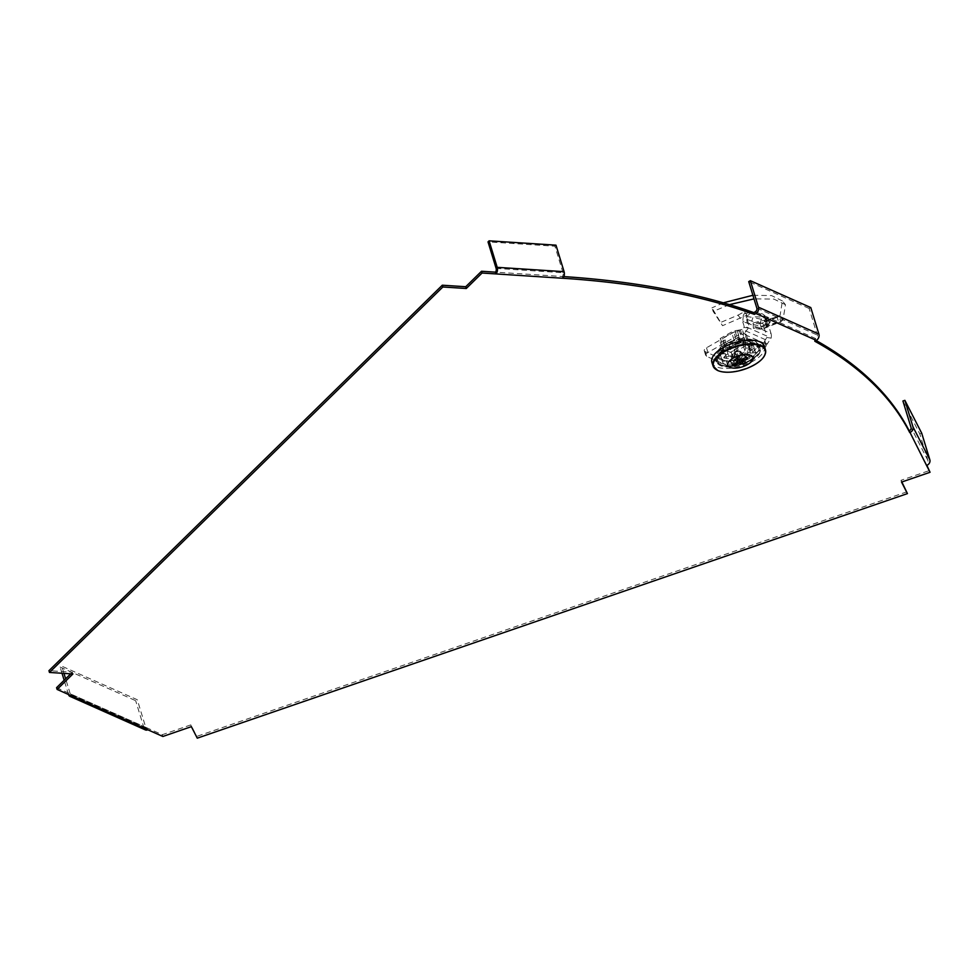 <?xml version="1.0" encoding="UTF-8"?>
<svg xmlns="http://www.w3.org/2000/svg" width="979" height="979" viewBox="0 0 979 979"><rect width="100%" height="100%" fill="white"/><g stroke="black" fill="none" stroke-linecap="round" stroke-linejoin="round"><path stroke-width="0.73" stroke-dasharray="4.89 3.67" d="M719.773 353.125A22.676 10.035 -17 0 1 742.914 343.005A22.676 10.035 -17 0 1 759.851 347.68A22.676 10.035 -17 0 1 756.559 355.499A22.676 10.035 -17 0 1 733.418 365.62A22.676 10.035 -17 0 1 716.481 360.945A22.676 10.035 -17 0 1 719.773 353.125M756.021 353.737A22.676 10.035 163 0 0 759.312 345.917A22.676 10.035 163 0 0 742.376 341.243A22.676 10.035 163 0 0 719.235 351.351A22.676 10.035 163 0 0 715.943 359.171A22.676 10.035 163 0 0 732.879 363.845A22.676 10.035 163 0 0 756.021 353.737M56.574 687.674L71.675 694.392L72.213 696.155M563.88 276.592A824.428 365.094 163 0 0 562.301 276.494L562.839 278.256M810.783 307.565L809.144 308.495L817.257 335.002A2.753 2.191 -66 0 1 815.788 338.612L814.271 339.48A824.428 365.094 -17 0 1 816.107 340.496M909.161 430.76L926.856 465.319M901.855 481.986L900.998 480.322L929.512 470.507M906.897 491.837L196.73 736.404L197.268 738.166M63.978 673.381L61.763 666.148L137.293 699.74L145.761 727.434A1.371 1.101 -66 0 0 147.217 727.984L162.318 734.703L190.832 724.888L196.73 736.404M70.708 673.821L72.36 672.194L48.95 670.676M72.36 672.194L72.899 673.968M496.12 268.393L563.011 272.725A2.753 1.603 93.7 0 1 562.301 276.494L495.411 272.15M563.011 272.725L554.909 246.218L488.019 241.886M555.986 245.166L554.909 246.218M145.761 727.434L70.231 693.83A1.371 1.101 -66 0 0 71.675 694.392L147.217 727.984L147.756 729.747M68.591 694.772L144.121 728.364A3.439 2.741 -66 0 0 145.455 729.942M70.231 693.83L65.63 678.79M62.02 673.258L60.123 667.078L61.763 666.148M68.518 694.515L64.149 680.246M60.123 667.078L135.665 700.683L137.293 699.74M144.121 728.364L135.665 700.683M809.144 308.495L748.727 281.622M162.318 734.703L162.857 736.477M921.728 433.244L919.783 433.917L927.884 460.424A2.753 2.46 -27.1 0 1 926.012 463.667L926.55 465.441M814.271 339.48L814.809 341.243M900.998 480.322L901.537 482.084M190.832 724.888L191.37 726.651M902.932 401.011L919.783 433.917M730.921 356.075L733.075 363.148L732.17 365.73A17.181 7.612 -17 0 1 725.341 364.677A17.181 7.612 -17 0 1 722.539 361.924A17.181 7.612 -17 0 1 722.416 361.398L720.25 354.325A17.181 7.612 -17 0 0 720.373 354.863A17.181 7.612 -17 0 0 723.175 357.616A17.181 7.612 -17 0 0 730.016 358.669L730.921 356.075L732.61 356.833L736.306 356.258L732.488 343.764L728.792 344.339L719.724 340.313L720.397 338.391L733.479 330.926L737.163 330.351L746.231 334.39L745.557 336.299L732.488 343.764M719.993 359.428A21.183 9.386 -17 0 1 716.518 355.952A21.183 9.386 -17 0 1 729.477 342.528A21.183 9.386 -17 0 1 753.597 340.239A21.183 9.386 -17 0 1 757.036 343.568A21.183 9.386 -17 0 1 744.285 357.078A21.183 9.386 -17 0 1 719.993 359.428M721.633 365.13A21.293 9.435 -17 0 1 718.133 361.643A21.293 9.435 -17 0 1 731.166 348.145A21.293 9.435 -17 0 1 755.421 345.844A21.293 9.435 -17 0 1 758.872 349.185A21.293 9.435 -17 0 1 746.047 362.768A21.293 9.435 -17 0 1 721.633 365.13M756.694 343.739A23.361 10.341 -17 0 1 760.438 350.592A23.361 10.341 -17 0 1 743.208 363.539A23.361 10.341 -17 0 1 719.638 364.886A23.361 10.341 -17 0 1 717.619 363.674A23.361 10.341 -17 0 1 727.067 347.667A23.361 10.341 -17 0 1 756.694 343.739M756.424 345.269A22.566 9.998 -17 0 1 760.047 351.889A22.566 9.998 -17 0 1 743.404 364.408A22.566 9.998 -17 0 1 720.63 365.705A22.566 9.998 -17 0 1 718.672 364.543A22.566 9.998 -17 0 1 727.801 349.062A22.566 9.998 -17 0 1 756.424 345.269M764.477 346.382A27.485 12.164 -17 0 1 747.662 363.796A27.485 12.164 -17 0 1 716.371 366.758A27.485 12.164 -17 0 1 711.917 362.45M745.802 357.311L738.925 351.082A3.218 1.42 -17 0 1 740.234 351.277A3.218 1.42 -17 0 1 740.565 351.485A3.218 1.42 -17 0 1 740.785 351.902L739.843 351.999L742.106 359.428M733.002 364.616L734.58 353.554A3.218 1.42 -17 0 0 735.131 354.19A3.218 1.42 -17 0 0 736.441 354.386L737.163 353.541L737.848 354.165A3.218 1.42 -17 0 0 740.528 352.636L739.843 351.999M736.441 354.386L735.131 363.405M737.236 358.644L737.517 351.302A3.218 1.42 -17 0 0 736.159 351.816A3.218 1.42 -17 0 0 734.837 352.832L734.556 360.174M740.785 351.902L747.662 358.143L740.565 351.485M725.415 347.288A4.124 1.823 -17 0 1 724.741 346.627A4.124 1.823 -17 0 1 726.418 344.412L734.042 340.056A4.124 1.823 -17 0 1 739.586 339.199L744.872 341.549A4.124 1.823 -17 0 1 745.545 342.209A4.124 1.823 -17 0 1 743.869 344.424L736.232 348.781A4.124 1.823 -17 0 1 730.701 349.638L725.415 347.288L723.248 340.215A4.124 1.823 -17 0 1 722.575 339.554A4.124 1.823 -17 0 1 724.252 337.339L731.888 332.982A4.124 1.823 -17 0 1 737.42 332.126L742.706 334.475A4.124 1.823 -17 0 1 743.379 335.136A4.124 1.823 -17 0 1 741.703 337.351L734.079 341.708A4.124 1.823 -17 0 1 728.535 342.564L723.248 340.215M745.557 336.299L749.376 348.793L746.94 350.188L749.094 357.249L740.907 361.924L738.741 354.863L736.306 356.258M738.741 354.863L737.848 357.445A17.181 7.612 -17 0 0 751.921 349.417L746.94 350.188M749.376 348.793L750.049 346.872L746.231 334.39M737.163 330.351L740.981 342.846L742.682 343.592L744.835 350.666L750.514 353.186L748.36 346.125L750.049 346.872M748.36 346.125L753.34 345.342A17.181 7.612 -17 0 0 753.218 344.816A17.181 7.612 -17 0 0 743.587 341.01L742.682 343.592M740.981 342.846L737.297 343.421L733.479 330.926M720.397 338.391L724.215 350.886L726.663 349.491L728.817 356.552L737.016 351.877L734.85 344.816L737.297 343.421M734.85 344.816L735.755 342.222A17.181 7.612 -17 0 0 721.67 350.262L726.663 349.491M724.215 350.886L723.542 352.795L719.724 340.313M733.075 363.148L727.397 360.615L725.243 353.554L723.542 352.795M725.243 353.554L720.25 354.325M734.837 352.832L734.58 353.554M740.736 360.199L737.982 351.18L738.925 351.082L737.517 351.302M740.528 352.636L746.108 362.585M741.127 359.978L737.848 354.165M728.792 344.339L732.61 356.833M737.016 351.877L737.921 349.295L735.755 342.222M728.817 356.552L723.836 357.323L721.67 350.262M723.836 357.323A17.181 7.612 -17 0 1 737.921 349.295M750.514 353.186L755.507 352.416L753.34 345.342M744.835 350.666L745.741 348.071L743.587 341.01M745.741 348.071A17.181 7.612 -17 0 1 755.384 351.877A17.181 7.612 -17 0 1 755.507 352.416M740.907 361.924L740.002 364.518L737.848 357.445M749.094 357.249L754.087 356.478L751.921 349.417M754.087 356.478A17.181 7.612 -17 0 1 740.002 364.518M727.397 360.615L722.416 361.398M732.17 365.73L730.016 358.669M737.163 353.541L738.949 359.403M735.302 352.709L737.126 358.693M777.057 317.269L758.86 323.755L753.145 322.972L778.672 316.609L777.057 317.269L778.856 322.458L767.536 324.612L766.459 319.24M748.458 328.014L744.04 327.439L742.278 329.385L743.722 334.096A5.495 2.435 -17 0 1 741.837 334.549L740.626 334.745A5.495 2.435 163 0 0 736.649 336.103L707.939 352.501A5.495 2.435 163 0 0 705.712 355.45A5.495 2.435 163 0 0 706.605 356.332L727.752 365.742A5.495 2.435 163 0 0 735.131 364.592L763.853 348.206A5.495 2.435 163 0 0 766.043 346.052L766.263 345.416A5.495 2.435 -17 0 1 766.924 344.412L743.722 334.096L748.458 328.014A8.248 6.584 -66 0 0 748.372 323.413L771.036 333.496L768.319 324.612L751.725 321.136L752.961 317.453L767.524 320.659L769.396 321.932L765.394 318.285L763.963 327.096L742.78 321.883L743.318 315.287L746.855 317.575L746.463 315.373L722.539 325.701L711.978 307.847L713.165 311.42L722.539 325.701M751.725 321.136L747.148 319.399L742.78 321.883L744.016 325.909L766.679 335.981L763.963 327.096L768.319 324.612L769.408 321.932L765.394 318.285L764.709 315.776C760.916 318.481 759.667 322.152 760.989 326.802M721.768 351.902L738.986 342.063L752.031 347.202L750.587 342.491L738.655 337.18L720.324 347.178L721.437 352.342L720.324 347.178M752.031 347.202L750.722 342.626L752.166 347.337M751.823 347.778L734.605 357.604L733.173 352.893L750.391 343.066M734.605 357.604L733.504 357.776L732.059 353.064L733.173 352.893M733.504 357.776L721.572 352.464L720.128 347.753L732.059 353.064M740.418 318.481L738.068 315.116L721.107 322.25M747.369 323.621C746.047 318.97 747.283 315.299 751.089 312.595L764.709 315.776C762.8 313.219 758.26 312.154 751.089 312.595L744.358 313.549L743.893 311.971L738.068 315.116M747.332 315.593L744.689 312.179L747.271 316.596L752.961 317.453M744.358 313.549L743.318 315.287M748.372 323.413L746.855 317.575M744.04 327.439A2.753 2.191 -66 0 0 744.016 325.909M771.036 333.496A8.248 6.584 114 0 1 771.122 338.098L766.924 344.412L765.492 339.701L742.278 329.385A5.495 2.435 -17 0 1 740.393 329.837L739.182 330.033A5.495 2.435 163 0 0 735.217 331.392L706.508 347.79A5.495 2.435 163 0 0 704.268 350.739A5.495 2.435 163 0 0 705.161 351.62L726.32 361.031A5.495 2.435 163 0 0 733.699 359.88L762.408 343.494A5.495 2.435 163 0 0 764.599 341.341L764.819 340.704A5.495 2.435 -17 0 1 765.492 339.701L766.704 337.522A2.753 2.191 114 0 0 766.679 335.981M753.145 322.972L753.377 328.381L759.765 329.066L758.86 323.755L762.604 323.033L763.791 321.944L766.692 326.496L782.992 319.9L781.034 321.553L759.765 329.066L761.491 329.103L764.954 327.977L767.548 325.261L764.562 320.782L767.206 317.404L770.338 321.687M767.548 325.261L770.351 321.797L767.218 317.502L765.394 318.285M770.351 321.797L769.408 321.932L770.351 321.797M778.856 322.458L781.034 321.553L778.672 316.609L780.104 315.348L782.405 300.957L785.476 304.714L782.992 319.9L780.104 315.348L763.791 321.944L764.562 320.782M777.864 317.012L761.686 323.498L762.604 323.033L764.954 327.977M753.377 328.381L767.536 324.612M782.405 300.957L771.538 295.585L752.9 295.279M723.322 302.817L711.978 307.847M785.476 304.714L773.887 299.072L754.001 298.876M729.49 304.64L713.165 311.42M766.594 320.635L765.345 324.318M767.524 320.659C765.7 317.588 760.634 316.388 752.349 317.049M815.788 338.612L755.372 311.726M756.828 308.128L817.257 335.002M927.884 460.424L911.033 427.517M765.186 354.104A27.412 12.14 -17 0 1 744.603 368.912A27.412 12.14 -17 0 1 717.521 370.295A27.412 12.14 -17 0 1 715.649 369.254M726.418 344.412L724.252 337.339M734.042 340.056L731.888 332.982M739.586 339.199L737.42 332.126M744.872 341.549L742.706 334.475M743.869 344.424L741.703 337.351M736.232 348.781L734.079 341.708M730.701 349.638L728.535 342.564M740.1 341.891L738.655 337.18M738.986 342.063L737.542 337.351M741.837 334.549L740.393 329.837M740.626 334.745L739.182 330.033M736.649 336.103L735.217 331.392M707.939 352.501L706.508 347.79M706.605 356.332L705.161 351.62M727.752 365.742L726.32 361.031M735.131 364.592L733.699 359.88M763.853 348.206L762.408 343.494M766.043 346.052L764.599 341.341M766.263 345.416L764.819 340.704M771.122 338.098L766.704 337.522M761.491 329.103L760.12 323.829M759.312 345.917L759.851 347.68M146.287 728.058L70.757 694.466M715.943 359.171L716.481 360.945M722.539 361.924L720.373 354.863M716.518 355.952L718.133 361.643M760.047 351.889L760.438 350.592M745.545 342.209L743.379 335.136M724.741 346.627L722.575 339.554M738.19 351.155L736.159 351.816M718.672 364.543L717.619 363.674M757.036 343.568L758.872 349.185M755.384 351.877L753.218 344.816M704.268 350.739L705.712 355.45M763.681 328.626L779.945 322.103"/><path stroke-width="1.47" d="M70.708 673.821L56.574 687.674L57.112 689.436L162.857 736.477L191.37 726.651L197.268 738.166L907.435 493.6L901.537 482.084L930.05 472.27L926.55 465.441A4.809 4.295 -27.1 0 0 929.83 459.751L921.728 433.244L904.877 400.338L902.932 401.011L911.033 427.517A2.753 2.46 152.9 0 1 909.161 430.76L926.55 465.441M442.863 286.982L442.312 285.207L48.95 670.676L49.488 672.451L442.863 286.982L466.273 288.499L482.06 273.019L481.521 271.256L495.411 272.15L495.949 273.924L482.06 273.019M904.877 400.338L912.979 426.844A4.809 4.295 152.9 0 1 909.711 432.534A824.428 365.094 -17 0 0 814.809 341.243L816.339 340.374A4.809 3.843 -66 0 0 818.885 334.072L810.783 307.565L750.355 280.692L748.727 281.622L756.828 308.128A2.753 2.191 -66 0 1 755.372 311.726L753.842 312.607L754.381 314.369A824.428 365.094 163 0 0 562.839 278.256L495.949 273.924A4.809 2.802 -86.3 0 0 497.197 267.34L489.096 240.834L488.019 241.886L496.12 268.393A2.753 1.603 -86.3 0 1 495.411 272.15M753.842 312.607A824.428 365.094 163 0 0 563.88 276.592M816.107 340.496A824.428 365.094 -17 0 1 909.161 430.76M926.856 465.319L930.05 472.27M907.435 493.6L901.855 481.986M442.312 285.207L465.735 286.725L481.521 271.256M816.339 340.374L755.91 313.5L754.381 314.369M57.112 689.436L72.899 673.968L49.488 672.451M465.735 286.725L466.273 288.499M489.096 240.834L555.986 245.166L564.088 271.672A4.809 2.802 93.7 0 1 562.839 278.256M68.518 694.515L68.591 694.772A3.439 2.741 -66 0 0 69.925 696.35A3.439 2.741 -66 0 0 72.213 696.155M69.925 696.35L145.455 729.942A3.439 2.741 -66 0 0 147.756 729.747M65.63 678.79L63.978 673.381M64.149 680.246L62.02 673.258M755.91 313.5A4.809 3.843 -66 0 0 758.456 307.198L750.355 280.692M715.649 369.254A27.412 12.14 -17 0 1 713.079 365.987L711.917 362.45A27.485 12.164 -17 0 1 728.462 344.914A27.485 12.164 -17 0 1 759.961 341.867A27.485 12.164 -17 0 1 764.477 346.382L765.492 349.968A27.412 12.14 -17 0 1 765.186 354.104M729.93 367.321A13.106 5.801 -17 0 1 733.124 358.179A13.106 5.801 -17 0 1 750.722 355.45A13.106 5.801 -17 0 1 747.528 364.592A13.106 5.801 -17 0 1 729.93 367.321M735.131 363.405L734.862 365.448A8.248 3.647 -17 0 1 733.002 364.616L738.056 361.728L734.556 360.174A8.248 3.647 -17 0 1 737.236 358.644L740.736 360.199L745.802 357.311A8.248 3.647 -17 0 1 746.867 357.653A8.248 3.647 -17 0 1 747.662 358.143L742.596 361.031L746.108 362.585A8.248 3.647 -17 0 1 743.428 364.115L741.127 359.978M743.428 364.115L739.916 362.56L734.862 365.448M742.106 359.428L742.596 361.031M738.949 359.403L739.916 362.56M737.126 358.693L738.056 361.728M752.9 295.279L723.322 302.817M754.001 298.876L729.49 304.64M564.088 271.672L497.197 267.34M818.885 334.072L758.456 307.198M912.979 426.844L929.83 459.751M713.079 365.987A27.412 12.14 -17 0 1 729.575 348.512A27.412 12.14 -17 0 1 761.001 345.465A27.412 12.14 -17 0 1 765.492 349.968C766.263 356.735 760.096 362.866 746.989 368.361A27.106 12.005 -17 0 1 738.717 370.894A27.106 12.005 -17 0 1 717.888 370.564A27.106 12.005 -17 0 1 724.484 351.669A27.106 12.005 -17 0 1 760.879 346.015A27.106 12.005 -17 0 1 746.989 368.361L738.717 370.894C729.967 372.803 722.979 372.681 717.729 370.539L713.079 365.987"/></g></svg>
